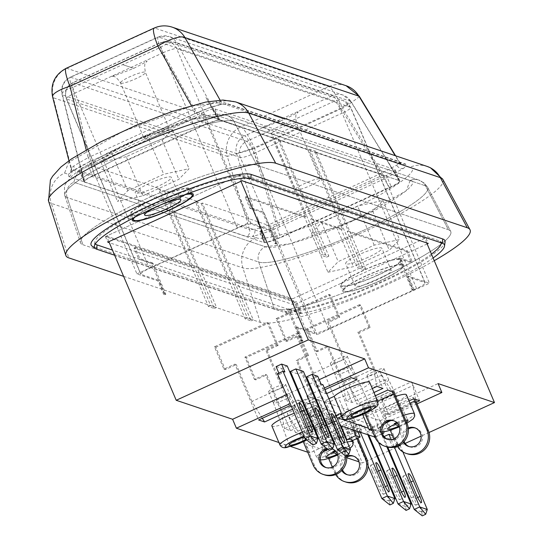 <?xml version="1.0" encoding="UTF-8"?>
<svg xmlns="http://www.w3.org/2000/svg" width="543" height="543" viewBox="0 0 543 543"><rect width="100%" height="100%" fill="white"/><g stroke="black" fill="none" stroke-linecap="round" stroke-linejoin="round"><path stroke-width="0.41" stroke-dasharray="2.71 2.04" d="M369.708 382.408A19.657 3.075 -23 0 1 355.93 391.544A19.657 3.075 -23 0 1 338.52 397.795L345.626 414.547A19.657 3.075 -23 0 1 340.631 414.526M395.582 396.397A19.657 3.075 157 0 0 383.989 400.992A19.657 3.075 157 0 0 370.896 408.696L361.93 412.795L366.247 414.248L375.213 410.148A19.657 3.075 157 0 0 392.623 403.904A19.657 3.075 157 0 0 406.402 394.768M351.81 367.326A9.217 1.439 -23 0 1 352.027 367.489A9.217 1.439 -23 0 1 352.034 367.502A9.217 1.439 -23 0 1 344.846 372.111A9.217 1.439 -23 0 1 335.296 374.874A9.217 1.439 -23 0 1 335.072 374.704A9.217 1.439 -23 0 1 335.065 374.69A9.217 1.439 -23 0 1 342.28 370.082A9.217 1.439 -23 0 1 351.81 367.326M347.065 356.154A9.217 1.439 -23 0 1 347.289 356.33A9.217 1.439 -23 0 1 340.108 360.939A9.217 1.439 -23 0 1 330.551 363.708A9.217 1.439 -23 0 1 330.327 363.532A9.217 1.439 -23 0 1 337.508 358.923A9.217 1.439 -23 0 1 347.065 356.154M271.873 425.963A19.657 3.075 157 0 0 294.286 419.732A19.657 3.075 157 0 0 307.379 412.028L316.345 407.929L312.028 406.476L303.062 410.576L310.175 427.334A19.657 3.075 -23 0 1 313.087 426.873M313.908 426.852A19.657 3.075 -23 0 1 315.171 427.355A19.657 3.075 -23 0 1 314.492 428.787L307.379 412.028M303.062 410.576A19.657 3.075 157 0 0 294.265 413.271M339.755 422.936A19.657 3.075 157 0 0 322.345 429.187A19.657 3.075 157 0 0 308.567 438.316A19.657 3.075 157 0 0 330.979 432.092A19.657 3.075 157 0 0 344.072 424.388L353.038 420.289L348.721 418.836L339.755 422.936L341.058 425.997M351.871 439.715A19.657 3.075 -23 0 1 351.185 441.147L344.072 424.388M185.774 194.509A31.942 4.989 157 0 0 155.773 205.01A31.942 4.989 157 0 0 134.793 217.227M167.434 204.148A31.942 4.989 157 0 0 189.819 189.31A31.942 4.989 157 0 0 153.397 199.424A31.942 4.989 157 0 0 131.012 214.268A31.942 4.989 157 0 0 167.434 204.148M380.263 280.622A31.942 4.989 157 0 0 402.648 265.778A31.942 4.989 157 0 0 366.233 275.892A31.942 4.989 157 0 0 343.841 290.736A31.942 4.989 157 0 0 380.263 280.622M377.894 275.036A31.942 4.989 157 0 0 400.279 260.192A31.942 4.989 157 0 0 363.858 270.312A31.942 4.989 157 0 0 341.472 285.15A31.942 4.989 157 0 0 377.894 275.036M382.747 276.672A97.054 15.17 -23 0 1 274.473 309.259L82.896 244.737A97.054 15.17 -23 0 1 80.452 242.714A97.054 15.17 -23 0 1 156.744 194.109A97.054 15.17 -23 0 1 256.819 165.201L448.396 229.723A97.054 15.17 -23 0 1 450.69 231.393A97.054 15.17 -23 0 1 382.747 276.672A97.054 15.17 157 0 0 450.69 231.393A97.054 15.17 157 0 0 448.396 229.723L425.461 185.794A93.043 14.539 -23 0 1 427.66 187.396A93.043 14.539 -23 0 1 362.527 230.802A93.043 14.539 -23 0 1 258.719 262.045L67.149 197.523L82.896 244.737A97.054 15.17 -23 0 1 80.452 242.714A97.054 15.17 -23 0 1 156.744 194.109A97.054 15.17 -23 0 1 256.819 165.201L448.396 229.723L425.461 185.794A93.043 14.539 -23 0 1 427.66 187.396A93.043 14.539 -23 0 1 362.527 230.802A93.043 14.539 -23 0 1 258.719 262.045A12.285 11.953 108.6 0 1 265.33 246.746L73.753 182.224A12.285 11.953 -71.4 0 0 67.149 197.523A93.043 14.539 -23 0 1 64.8 195.582A93.043 14.539 -23 0 1 137.942 148.992A93.043 14.539 -23 0 1 233.884 121.272L425.461 185.794L233.884 121.272A12.285 11.953 -71.4 0 0 218.551 116.012L193.423 119.046L128.406 143.142L77.588 172.016L73.753 182.224L265.33 246.746L290.457 243.712L355.468 219.616L406.293 190.742L410.121 180.534A12.285 11.953 108.6 0 1 425.461 185.794A12.285 11.953 108.6 0 0 418.782 180.059L424.266 183.134L427.66 187.396L450.69 231.393L427.66 187.396L424.266 183.14L418.782 180.059L227.212 115.537A12.285 11.953 -71.4 0 0 218.551 116.012L410.121 180.534A12.285 11.953 108.6 0 1 418.782 180.059L227.212 115.537C223.064 113.365 213.474 114.01 198.433 117.478C169.056 125.195 138.017 137.46 105.322 154.28L79.434 169.891L71.479 176.434C64.502 185.889 63.931 182.081 64.8 195.582A93.043 14.539 -23 0 1 137.942 148.992A93.043 14.539 -23 0 1 233.884 121.272A12.285 11.953 -71.4 0 0 227.212 115.537C223.064 113.365 213.474 114.01 198.433 117.478C169.056 125.195 138.017 137.46 105.322 154.28L79.434 169.891L71.479 176.434C64.502 185.889 63.931 182.081 64.8 195.582L80.452 242.714L64.8 195.582A93.043 14.539 -23 0 0 67.149 197.523L258.719 262.045L274.473 309.259A97.054 15.17 157 0 0 382.747 276.672M406.517 422.155A11.057 1.731 -23 0 1 399.139 426.085M388.503 379.686A9.217 1.439 -23 0 1 388.727 379.849A9.217 1.439 -23 0 1 388.727 379.862A9.217 1.439 -23 0 1 381.546 384.464A9.217 1.439 -23 0 1 371.989 387.234A9.217 1.439 -23 0 1 371.765 387.057A9.217 1.439 -23 0 1 371.758 387.05A9.217 1.439 -23 0 1 378.973 382.442A9.217 1.439 -23 0 1 388.503 379.686M387.797 439.423A9.828 9.564 -71.4 0 0 400.408 426.336A9.828 9.564 -71.4 0 0 394.055 420.845M415.368 428.027A9.828 9.564 108.6 0 1 419.936 444.093A9.828 9.564 108.6 0 1 409.11 446.604M404.114 441.574A9.828 9.564 108.6 0 1 404.107 441.568A9.828 9.564 108.6 0 1 408.343 429.004M403.395 442.355A9.828 9.564 108.6 0 1 408.248 427.945M383.758 368.514A9.217 1.439 -23 0 1 383.989 368.69A9.217 1.439 -23 0 1 376.801 373.299A9.217 1.439 -23 0 1 367.251 376.068A9.217 1.439 -23 0 1 367.02 375.892A9.217 1.439 -23 0 1 374.208 371.283A9.217 1.439 -23 0 1 383.758 368.514M157.619 186.487A19.657 3.075 -23 0 1 135.207 192.711A19.657 3.075 -23 0 1 148.986 183.582A19.657 3.075 -23 0 1 171.398 177.351A19.657 3.075 -23 0 1 157.619 186.487M368.079 257.368A19.657 3.075 -23 0 1 345.667 263.599A19.657 3.075 -23 0 1 359.446 254.463A19.657 3.075 -23 0 1 381.858 248.239A19.657 3.075 -23 0 1 368.079 257.368M377.561 279.713A19.657 3.075 -23 0 1 355.156 285.937A19.657 3.075 -23 0 1 368.928 276.801A19.657 3.075 -23 0 1 391.34 270.577A19.657 3.075 -23 0 1 377.561 279.713M304.324 436.966A11.057 1.731 -23 0 1 309.354 436.09A11.057 1.731 -23 0 1 309.625 436.287A11.057 1.731 -23 0 1 305.824 439.457M290.166 395.514A9.217 1.439 -23 0 1 290.383 395.684A9.217 1.439 -23 0 1 290.39 395.691A9.217 1.439 -23 0 1 283.202 400.3A9.217 1.439 -23 0 1 273.652 403.069A9.217 1.439 -23 0 1 273.428 402.892A9.217 1.439 -23 0 1 273.421 402.879A9.217 1.439 -23 0 1 280.636 398.27A9.217 1.439 -23 0 1 290.166 395.514M335.642 451.314A11.057 1.731 -23 0 1 346.054 448.45A11.057 1.731 -23 0 1 346.319 448.647A11.057 1.731 -23 0 1 337.495 454.281M326.859 407.874A9.217 1.439 -23 0 1 327.083 408.044A9.217 1.439 -23 0 1 327.083 408.051A9.217 1.439 -23 0 1 319.902 412.66A9.217 1.439 -23 0 1 310.345 415.422A9.217 1.439 -23 0 1 310.121 415.252A9.217 1.439 -23 0 1 310.114 415.239A9.217 1.439 -23 0 1 317.329 410.63A9.217 1.439 -23 0 1 326.859 407.874M353.724 456.215A9.828 9.564 108.6 0 1 358.299 472.281A9.828 9.564 108.6 0 1 347.466 474.792M342.47 469.763A9.828 9.564 108.6 0 1 342.463 469.756A9.828 9.564 108.6 0 1 346.699 457.192M341.751 470.543A9.828 9.564 108.6 0 1 346.604 456.14M326.153 467.611A9.828 9.564 -71.4 0 0 338.764 454.525A9.828 9.564 -71.4 0 0 332.411 449.034M285.421 384.342A9.217 1.439 -23 0 1 285.645 384.519A9.217 1.439 -23 0 1 278.464 389.127A9.217 1.439 -23 0 1 268.907 391.897A9.217 1.439 -23 0 1 268.683 391.72A9.217 1.439 -23 0 1 275.864 387.111A9.217 1.439 -23 0 1 285.421 384.342M322.114 396.702A9.217 1.439 -23 0 1 322.345 396.879A9.217 1.439 -23 0 1 315.157 401.487A9.217 1.439 -23 0 1 305.607 404.257A9.217 1.439 -23 0 1 305.376 404.08A9.217 1.439 -23 0 1 312.564 399.472A9.217 1.439 -23 0 1 322.114 396.702M144.581 139.056A13.514 2.111 157 0 0 158.59 134.997A13.514 2.111 157 0 0 169.124 128.243A13.514 2.111 157 0 0 168.792 127.985A13.514 2.111 157 0 0 154.782 132.044A13.514 2.111 157 0 0 144.248 138.804A13.514 2.111 157 0 0 144.581 139.056M295.677 189.948A13.514 2.111 157 0 0 309.686 185.889A13.514 2.111 157 0 0 320.227 179.129A13.514 2.111 157 0 0 319.895 178.871A13.514 2.111 157 0 0 305.879 182.937A13.514 2.111 157 0 0 295.344 189.69A13.514 2.111 157 0 0 295.677 189.948M328.902 398.759L325.237 400.435L329.553 401.888L338.52 397.795M375.356 395.725L356.975 404.135L348.918 385.143A6.143 1.052 65.4 0 0 350.988 389.229L361.007 405.492L362.914 406.137L393.655 392.073M377.636 401.094L362.548 407.99L361.007 405.492L356.975 404.135M416.033 401.528L385.211 415.626L382.034 399.682A6.143 1.052 65.4 0 0 380.752 395.867L388.815 414.859L382.998 412.897A6.143 1.052 -114.6 0 1 382.577 411.356L382.998 412.897A6.143 1.052 65.4 0 0 383.86 415.171L390.274 430.28M409.008 400.91L382.876 412.856M388.815 414.859L416.345 402.268M325.019 389.609L320.282 391.774L326.214 393.777L326.696 393.553M372.315 388.55L346.183 400.496L352.122 402.499L373.984 392.501M417.031 403.883L380.236 420.71L362.799 414.838M362.31 414.676L315.992 399.071M315.021 398.745L306.843 395.99L312.714 393.308M313.406 392.989L324.334 387.994M336.015 415.517L332.35 417.194L325.237 400.435M329.553 401.888L336.667 418.646L337.237 418.381M341.452 416.461L345.626 414.547M332.35 417.194L336.667 418.646M362.663 414.519L361.93 412.795M375.213 410.148L382.326 426.907A19.657 3.075 -23 0 1 377.324 426.886A19.657 3.075 -23 0 1 378.009 425.454L371.263 428.536M378.009 425.454L370.896 408.696M366.247 414.248L373.36 431.006L382.326 426.907M372.138 430.592L373.36 431.006M387.797 390.037L379.74 371.052L348.918 385.143M393.614 391.998A6.143 1.052 65.4 0 0 392.643 390.268L393.736 392.039M362.914 406.137L361.821 404.365L392.643 390.268M386.107 446.665A17.2 16.731 108.6 0 1 376.19 437.407L363.891 408.445A6.143 1.052 -114.6 0 0 362.792 406.096A6.143 1.052 65.4 0 0 361.821 404.365M380.752 395.867L411.574 381.777L419.637 400.761M413.698 398.766L413.399 397.259L382.577 411.356M413.399 397.259A6.143 1.052 65.4 0 0 413.82 398.806M320.282 391.774L296.573 335.927L297.924 336.382L313.569 373.238L326.214 393.777M351.104 377.677L327.395 321.829L338.404 316.8L328.922 294.455L276.082 318.619L285.564 340.956L296.573 335.927M327.395 321.829L328.746 322.284L344.391 359.147L357.036 379.679M313.569 373.238L344.391 359.147M352.122 402.499L328.413 346.651L317.404 351.681L307.922 329.343L360.762 305.18L370.245 327.517L359.235 332.554L382.944 388.401M346.183 400.496L342.708 383.053L327.062 346.196L328.413 346.651M377.005 386.406L373.53 368.962L342.708 383.053M373.53 368.962L357.885 332.099L359.235 332.554M306.843 395.99L307.793 398.223L302.736 400.537M286.378 394.68L297.306 389.684M297.998 389.365L308.919 384.369M309.612 384.05L319.189 379.679M302.044 400.856L298.989 402.254L298.039 400.021L290.172 403.619M320.716 412.151L315.232 410.304A12.285 2.104 -114.6 0 1 307.793 398.223M382.292 432.893L368.487 428.237M338.079 418.001L321.68 412.476M380.236 420.71L381.186 422.943A12.285 2.104 -114.6 0 1 383.921 431.726M374.785 437.237A12.285 2.104 -114.6 0 0 372.376 426.968L371.432 424.735L309.788 452.93L305.994 443.991L438.086 383.582M426.717 242.945L424.782 238.377L238.608 175.674L240.977 181.26M379.74 371.052A6.143 1.052 65.4 0 0 381.81 375.132L391.829 391.394M415.612 399.404L412.856 385.591A6.143 1.052 65.4 0 0 411.574 381.777M285.564 340.956L286.914 341.411L297.924 336.382M286.914 341.411L277.432 319.074L330.273 294.91L339.755 317.248L328.746 322.284M328.922 294.455L330.273 294.91M277.432 319.074L276.082 318.619M338.404 316.8L339.755 317.248M370.245 327.517L368.894 327.062L357.885 332.099M360.762 305.18L359.412 304.725L368.894 327.062M307.922 329.343L306.571 328.888L359.412 304.725M317.404 351.681L316.053 351.226L306.571 328.888M327.062 346.196L316.053 351.226M298.989 402.254A12.285 2.104 65.4 0 0 306.428 414.329L307.99 414.859M306.571 376.876L312.232 378.783L317.736 376.265M276.082 366.606L281.742 368.514L287.247 365.996M290.376 371.426L297.937 373.971L303.435 371.453M357.925 438.065L354.389 429.723L323.567 443.814L323.146 441.69L327.171 443.047L357.993 428.95L349.93 409.965A6.143 1.052 -114.6 0 1 351.212 413.78L353.968 427.599L352.054 426.954L321.354 441.092A6.143 1.052 -114.6 0 1 320.933 439.545L321.232 441.052M327.171 443.047L319.108 424.056A6.143 1.052 -114.6 0 1 320.39 427.877L323.146 441.69L321.354 441.092A6.143 1.052 65.4 0 0 322.216 443.36L328.63 458.468M354.389 429.723L353.968 427.599L357.993 428.95M326.73 424.368L331.725 422.087L320.166 403.32A6.143 1.052 -114.6 0 1 318.096 399.241L326.153 418.232L331.97 420.187A6.143 1.052 65.4 0 0 330.999 418.463L331.97 420.187A6.143 1.052 -114.6 0 1 333.069 422.542L345.368 451.505A17.2 16.731 108.6 0 1 346.495 455.36M326.153 418.232L295.331 432.323L301.148 434.285L332.092 420.228M290.478 430.687L321.3 416.596L315.361 414.594L284.539 428.692L290.478 430.687L266.769 374.84L255.76 379.876L246.278 357.532L299.118 333.368L308.6 355.713L297.591 360.742L296.24 360.287L311.886 397.15L315.361 414.594M292.528 409.178L295.392 407.868L291.401 406.524M298.039 400.021L371.432 424.735M309.788 452.93L307.711 452.231M290.668 446.489L278.905 442.525M308.953 415.185L324.178 420.309M325.142 420.635L340.366 425.76M352.95 426.588L358.618 428.495L364.122 425.977L358.455 424.069L352.95 426.588L356.269 434.407L354.382 433.769L368.045 465.962M384.077 436.565L383.439 436.857L389.107 438.764L394.612 436.246L392.508 435.54M386.874 446.896L380.31 431.434L374.806 433.952L367.251 431.407L368.941 435.384M380.31 431.434L372.756 428.889L367.251 431.407M429.038 432.506L421.124 436.124M405.153 443.427L389.304 450.676M388.612 450.989L377.684 455.984M376.991 456.303L362.385 462.982L358.95 461.828M346.726 457.708L305.994 443.991M424.782 238.377L292.684 298.786L362.385 462.982M108.878 241.669L106.509 236.083L238.608 175.674M106.509 236.083L292.684 298.786M397.286 423.126A11.057 1.731 -23 0 1 405.743 420.336M399.397 426.812L406.938 423.14M393.933 438.893L396.152 444.133A17.2 16.731 -71.4 0 0 397.32 446.387M312.232 378.783L315.551 386.602L321.056 384.084M334.332 437.923A7.371 1.262 65.4 0 0 339.015 445.172A7.371 1.262 65.4 0 0 337.57 439.009L330.931 423.37A7.371 1.262 65.4 0 0 326.248 416.121A7.371 1.262 65.4 0 0 327.694 422.284L334.332 437.923L339.837 435.405M315.551 386.602L317.445 387.24L344.927 451.993A27.028 4.622 -114.6 0 1 344.934 452.02L337.4 449.482M301.949 427.015A7.371 1.262 65.4 0 0 306.639 434.264A7.371 1.262 65.4 0 0 305.186 428.108L298.555 412.47A7.371 1.262 65.4 0 0 293.865 405.221A7.371 1.262 65.4 0 0 295.311 411.377L301.949 427.015L307.453 424.497M277.507 373.788L279.401 374.426L278.864 373.17M281.742 368.514L312.551 441.086A27.028 4.622 -114.6 0 1 312.551 441.12L305.017 438.581M279.401 374.426L284.899 371.907M318.144 432.466A7.371 1.262 65.4 0 0 322.827 439.715A7.371 1.262 65.4 0 0 321.381 433.558L314.743 417.92A7.371 1.262 65.4 0 0 310.06 410.671A7.371 1.262 65.4 0 0 311.506 416.827L318.144 432.466L323.648 429.954M297.937 373.971L328.739 446.543A27.028 4.622 -114.6 0 1 328.746 446.57L321.205 444.031M314.492 428.787L323.452 424.687L316.345 407.929M312.028 406.476L319.135 423.235L313.474 425.827M312.775 426.14L310.175 427.334M323.452 424.687L319.135 423.235M357.864 431.658L353.038 420.289M351.185 441.147L352.264 440.651M348.721 418.836L353.547 430.199M319.108 424.056L349.93 409.965M352.054 426.954L351.755 425.454L320.933 439.545M356.961 438.506L353.038 429.269A6.143 1.052 65.4 0 1 352.176 426.995A6.143 1.052 -114.6 0 1 351.755 425.454M318.096 399.241L287.274 413.338L295.331 432.323M301.27 434.325L300.177 432.554L330.999 418.463M300.177 432.554A6.143 1.052 -114.6 0 1 301.148 434.285A6.143 1.052 -114.6 0 1 302.247 436.64L333.069 422.542M321.3 416.596L297.591 360.742M266.769 374.84L265.418 374.385L281.064 411.248L284.539 428.692M311.886 397.15L281.064 411.248M289.46 405.872L265.751 350.018L276.76 344.988L267.278 322.644L214.437 346.807L223.92 369.152L234.929 364.115L258.638 419.963M295.392 407.868L282.747 387.335L267.102 350.473L265.751 350.018M262.31 418.286L251.925 401.433L282.747 387.335M251.925 401.433L236.28 364.57L234.929 364.115M372.186 471.358A7.371 1.262 -114.6 0 1 370.74 465.202A7.371 1.262 -114.6 0 1 375.423 472.451L382.062 488.089A7.371 1.262 -114.6 0 1 383.507 494.245A7.371 1.262 -114.6 0 1 378.824 486.996L372.186 471.358L377.69 468.84M394.924 498.549L389.419 501.067L358.618 428.495M389.419 501.067A27.028 4.622 -114.6 0 1 389.426 501.101L381.885 498.562M358.455 424.069L361.774 431.889L356.269 434.407M367.971 435.058L364.122 425.977M361.774 431.889L359.88 431.257L360.416 432.513M402.872 451.905L399.818 444.703L397.931 444.065L394.612 436.246M391.191 439.647L394.408 447.222M397.931 444.065L392.426 446.584L389.107 438.764M404.562 482.265A7.371 1.262 -114.6 0 1 403.116 476.109A7.371 1.262 -114.6 0 1 407.8 483.351L414.438 498.99A7.371 1.262 -114.6 0 1 415.884 505.153A7.371 1.262 -114.6 0 1 411.2 497.904L404.562 482.265L410.067 479.747M427.3 509.456L421.796 511.974L394.313 447.222L392.426 446.584M421.796 511.974A27.028 4.622 -114.6 0 1 421.802 512.001L422.257 515.85M414.268 509.463L421.802 512.001M383.439 436.857L387.797 447.133M372.756 428.889L378.444 442.301M388.374 476.808A7.371 1.262 -114.6 0 1 386.928 470.652A7.371 1.262 -114.6 0 1 391.612 477.901L398.25 493.539A7.371 1.262 -114.6 0 1 399.696 499.696A7.371 1.262 -114.6 0 1 395.012 492.447L388.374 476.808L393.879 474.297M398.08 504.013L405.614 506.551A27.028 4.622 -114.6 0 0 405.607 506.524L374.806 433.952M364.896 413.528L362.548 407.99M385.211 415.626L397.503 444.588A17.2 16.731 -71.4 0 0 407.426 453.839M317.445 387.24L322.949 384.722M350.432 449.475L344.927 451.993M344.934 452.02L345.382 455.869M313.006 444.961L312.551 441.12M318.055 438.568L312.551 441.086M328.746 446.57L329.194 450.418M334.244 444.025L328.739 446.543M326.038 424.687L300.903 436.185L289.344 417.418A6.143 1.052 -114.6 0 1 287.274 413.338M308.6 355.713L307.25 355.258L296.24 360.287M307.25 355.258L297.768 332.913L244.927 357.077L254.409 379.421L265.418 374.385M246.278 357.532L244.927 357.077M297.768 332.913L299.118 333.368M255.76 379.876L254.409 379.421M223.92 369.152L225.27 369.607L236.28 364.57M214.437 346.807L215.788 347.262L225.27 369.607M267.278 322.644L268.629 323.099L215.788 347.262M276.76 344.988L278.111 345.443L268.629 323.099M267.102 350.473L278.111 345.443M389.874 504.942L389.426 501.101M359.88 431.257L358.523 431.875M358.047 432.092L354.382 433.769M394.313 447.222L399.818 444.703M405.607 506.524L411.112 504.006M406.062 510.4L405.614 506.551M306.449 440.115L303.992 436.172M337.753 455.007L349.916 448.26M349.101 446.346L335.051 450.731M332.289 467.082L334.508 472.322A17.2 16.731 -71.4 0 0 335.676 474.575M332.282 449.007A9.828 9.564 -71.4 0 0 326.737 449.373M324.463 474.853A17.2 16.731 108.6 0 1 314.546 465.602L302.247 436.64M215.048 108.987L219.786 120.159L205.953 97.448L219.236 120.41L219.786 120.159L399.485 180.683L350.717 101.331A14.742 0.597 -31.6 0 1 350.9 101.317A14.742 0.597 -31.6 0 1 340.753 108.247L252.794 148.47L236.558 153.54L264.088 242.599L84.389 182.075A12.285 1.921 -23 0 1 84.09 181.844A12.285 1.921 -23 0 1 92.697 176.136L206.082 124.286A12.285 1.921 -23 0 1 219.786 120.159L399.485 180.683A12.285 1.921 -23 0 1 399.791 180.914A12.285 1.921 -23 0 1 391.177 186.629L277.799 238.479A12.285 1.921 -23 0 1 264.088 242.599L84.389 182.075L84.939 181.824L77.581 156.16L84.389 182.075L79.651 170.909A12.285 1.921 -23 0 1 79.346 170.672A12.285 1.921 -23 0 1 87.959 164.963L201.338 113.114A12.285 1.921 -23 0 1 215.048 108.987L394.747 169.511A12.285 1.921 -23 0 1 395.046 169.749A12.285 1.921 -23 0 1 386.44 175.457L391.177 186.629M126.281 156.703L100.93 162.296L111.172 151.619L147.133 135.173L172.484 129.58L162.242 140.264L126.281 156.703L142.877 195.799L117.526 201.392L127.768 190.708L163.728 174.269L189.079 168.676L178.837 179.353L142.877 195.799M311.397 233.185L321.632 222.501L357.593 206.055L382.944 200.462L372.702 211.146L336.741 227.592L311.397 233.185L327.986 272.274L338.228 261.597L374.188 245.151L399.539 239.558L389.297 250.242L353.337 266.681L327.986 272.274M323.567 443.814L335.859 472.777A17.2 16.731 -71.4 0 0 345.782 482.028M332.309 448.993A9.828 9.564 -71.4 0 0 325.936 448.728M331.725 422.087L344.018 451.05A17.2 16.731 108.6 0 1 345.28 455.903M303.252 441.717L300.903 436.185M277.799 238.479L273.054 227.307A12.285 1.921 -23 0 1 259.35 231.433L79.651 170.909M273.054 227.307L386.44 175.457M127.768 190.708L111.172 151.619M100.93 162.296L117.526 201.392M162.242 140.264L178.837 179.353M172.484 129.58L189.079 168.676M147.133 135.173L163.728 174.269M374.188 245.151L357.593 206.055M321.632 222.501L338.228 261.597M336.741 227.592L353.337 266.681M372.702 211.146L389.297 250.242M382.944 200.462L399.539 239.558M159.744 188.706L193.403 268.011L134.046 248.015L138.784 259.187L151.47 263.457L164.746 294.734L163.667 294.374L157.972 280.969L136.931 273.882L90.939 165.534L159.744 188.706L158.644 189.208L164.577 191.204L165.676 190.702L196.437 201.066L195.337 201.568L201.27 203.564L202.376 203.062L271.181 226.234L317.166 334.583L296.125 327.497L301.813 340.902L300.734 340.536L287.457 309.259L300.136 313.535L295.399 302.363L236.035 282.367L202.376 203.062M90.939 165.534L203.218 114.186L272.023 137.359L273.122 136.856L279.061 138.852L277.955 139.354L308.716 149.719L309.815 149.216L315.754 151.212L314.655 151.714L383.46 174.887L271.181 226.234M164.577 191.204L214.363 308.492L208.424 306.49L158.644 189.208M196.437 201.066L230.103 280.371L199.342 270.007L165.676 190.702M201.27 203.564L251.056 320.852L245.124 318.85L195.337 201.568M383.46 174.887L429.452 283.236L317.166 334.583M314.655 151.714L348.314 231.026L407.678 251.015L412.422 262.188L399.736 257.911L413.013 289.188L414.092 289.555L408.404 276.149L429.452 283.236M309.815 149.216L359.602 266.498L365.541 268.5L315.754 151.212M277.955 139.354L311.621 218.666L342.382 229.024L308.716 149.719M273.122 136.856L322.909 254.138L328.841 256.14L279.061 138.852M203.218 114.186L249.21 222.535L270.258 229.621L275.946 243.026L277.025 243.386L263.749 212.116L251.063 207.84L246.325 196.675L305.689 216.664L272.023 137.359M136.931 273.882L249.21 222.535M164.746 294.734L165.846 294.231L164.767 293.865L163.667 294.374M151.47 263.457L152.569 262.955L165.846 294.231M152.569 262.955L139.884 258.685L138.784 259.187M134.046 248.015L135.146 247.513L139.884 258.685M135.146 247.513L194.509 267.509L193.403 268.011M208.424 306.49L210.63 305.485L194.509 267.509M296.125 327.497L297.225 326.995L314.811 332.913A12.285 1.921 157 0 0 328.515 328.793L416.583 288.523A12.285 1.921 157 0 0 425.189 282.808A12.285 1.921 157 0 0 424.891 282.577L350.452 107.209L176.685 48.687L251.124 224.055L269.152 230.123L270.258 229.621M251.124 224.055A12.285 1.921 157 0 0 237.42 228.175L149.359 268.452A12.285 1.921 157 0 0 140.746 274.161A12.285 1.921 157 0 0 141.044 274.391L159.079 280.466L157.972 280.969M164.767 293.865L159.079 280.466M214.363 308.492L216.562 307.487L210.63 305.485M199.342 270.007L200.442 269.504L216.562 307.487M200.442 269.504L231.203 279.869L230.103 280.371M245.124 318.85L247.323 317.845L231.203 279.869M251.056 320.852L253.255 319.841L247.323 317.845M236.035 282.367L237.135 281.865L253.255 319.841M408.404 276.149L407.304 276.652L424.891 282.577M237.135 281.865L296.498 301.86L295.399 302.363M300.136 313.535L301.243 313.026L296.498 301.86M301.243 313.026L288.557 308.757L287.457 309.259M300.734 340.536L301.833 340.033L288.557 308.757M301.813 340.902L302.913 340.4L301.833 340.033M297.225 326.995L302.913 340.4M414.092 289.555L412.992 290.057L407.304 276.652M413.013 289.188L411.913 289.69L412.992 290.057M399.736 257.911L398.637 258.42L411.913 289.69M398.637 258.42L411.316 262.69L412.422 262.188M407.678 251.015L406.578 251.518L411.316 262.69M406.578 251.518L347.215 231.528L348.314 231.026M365.541 268.5L363.335 269.504L347.215 231.528M359.602 266.498L357.403 267.502L363.335 269.504M342.382 229.024L341.282 229.526L357.403 267.502M341.282 229.526L310.521 219.168L311.621 218.666M328.841 256.14L326.642 257.144L310.521 219.168M322.909 254.138L320.703 255.149L326.642 257.144M305.689 216.664L304.582 217.166L320.703 255.149M304.582 217.166L245.226 197.177L246.325 196.675M251.063 207.84L249.963 208.342L245.226 197.177M249.963 208.342L262.649 212.618L263.749 212.116M277.025 243.386L275.925 243.895L262.649 212.618M275.946 243.026L274.846 243.529L275.925 243.895M269.152 230.123L274.846 243.529M365.962 275.803A33.171 5.186 157 0 0 342.714 291.218A33.171 5.186 157 0 0 380.534 280.711A33.171 5.186 157 0 0 403.782 265.296A33.171 5.186 157 0 0 365.962 275.803M363.593 270.217A33.171 5.186 157 0 0 340.339 285.632A33.171 5.186 157 0 0 378.159 275.125A33.171 5.186 157 0 0 401.413 259.71A33.171 5.186 157 0 0 363.593 270.217M187.416 193.885A33.171 5.186 157 0 0 155.502 204.921A33.171 5.186 157 0 0 133.354 217.974M153.133 199.335A33.171 5.186 157 0 0 129.879 214.75A33.171 5.186 157 0 0 167.699 204.243A33.171 5.186 157 0 0 190.953 188.828A33.171 5.186 157 0 0 153.133 199.335M431.447 254.083A83.873 13.107 -23 0 1 382.224 281.281A83.873 13.107 -23 0 1 288.652 309.442L288.17 313.664A85.998 13.439 157 0 0 384.111 284.79A85.998 13.439 157 0 0 433.104 257.986M95.344 243.848A83.873 13.107 -23 0 1 94.882 242.083A83.873 13.107 -23 0 1 163.925 199.851A83.873 13.107 -23 0 1 247.377 176.19L438.954 240.712A83.873 13.107 -23 0 1 440.217 241.343A83.873 13.107 -23 0 1 441.147 242.809M445.077 241.947A88.129 13.772 -23 0 1 372.532 286.317A88.129 13.772 -23 0 1 284.844 311.187L93.267 246.665A88.129 13.772 -23 0 1 91.937 245.999M394.747 169.511L399.485 180.683L398.935 180.934L399.892 181.253C399.193 182.713 395.779 184.878 389.643 187.756L280.412 237.712L265.595 242.673L264.088 242.599L259.35 231.433M219.236 120.41L218.279 120.091L203.469 125.053L94.231 175.002C88.102 177.88 84.688 180.045 83.989 181.505L84.939 181.824M425.882 237.875L239.707 175.172L105.41 236.585L291.584 299.288L425.882 237.875L428.251 243.461M274.473 309.259L82.896 244.737L67.149 197.523A12.285 11.953 -71.4 0 1 73.753 182.224L77.588 172.016L128.406 143.142L193.423 119.046L218.551 116.012L410.121 180.534C422.06 182.081 392.202 203.428 355.468 219.616C320.255 236.327 271.032 251.144 265.33 246.746A12.285 11.953 108.6 0 0 258.719 262.045L274.473 309.259M399.892 181.253L385.659 157.972L399.057 179.95M263.857 241.778L257.28 216.684L265.595 242.673M84.158 181.253L62.479 94.91A14.742 3.93 -14.1 0 1 62.011 94.224A14.742 3.93 -14.1 0 1 72.307 87.681L160.266 47.458A14.742 4.575 -29.1 0 1 176.638 42.7L219.358 119.426M205.953 97.448L218.279 120.091M83.989 181.505L77.581 156.16M242.076 180.758L239.707 175.172M105.41 236.585L107.779 242.171M427.151 243.963L293.96 304.874L291.584 299.288M293.96 304.874L109.313 242.687M398.935 180.934L385.659 157.972M257.28 216.684L264.645 242.348M288.652 309.442L112.462 250.099M284.844 311.187L288.17 313.664L114.634 255.217M434.257 260.701A115.483 18.048 -23 0 1 260.328 322.393L123.6 276.346M405.553 164.013A6.143 5.973 108.6 0 1 398.691 161.386L220.852 101.493L215.781 101.833L220.791 104.507L221.924 104.086L227.714 104.12L405.553 164.013L406.055 166.104L409.775 167.353A24.571 23.899 108.6 0 1 427.103 166.409M260.328 322.393L242.884 267.903A24.571 23.899 108.6 0 1 256.194 237.59L252.475 236.334L246.814 236.612L68.975 176.713L68.337 174.317L64.617 173.068A24.571 23.899 -71.4 0 0 51.307 203.381A110.175 17.213 -23 0 1 48.524 201.046M220.078 100.116L220.852 101.493A6.143 5.973 -71.4 0 0 227.714 104.12M86.174 149.766L88.183 157.613L73.807 165.934L71.778 167.685L70.57 172.789L68.337 174.317L70.868 172.09A6.143 5.131 53.1 0 0 72.178 171.418C75.708 168.805 81.355 165.696 89.12 162.092L194.435 113.928A6.143 1.052 65.4 0 0 193.498 109.448L88.183 157.613A6.143 1.052 -114.6 0 1 89.12 162.092A6.143 1.052 -114.6 0 1 88.937 162.092L194.251 113.928A6.143 1.052 65.4 0 0 194.435 113.928L209.679 107.758L220.797 104.514L224.042 104.1L401.881 163.993L398.691 161.386L395.195 155.665M359.256 96.22A24.571 1.548 -31.4 0 1 342.531 108.213L382.028 172.946A6.143 1.052 65.4 0 0 385.462 178.328L280.147 226.492A6.143 1.052 -114.6 0 1 276.713 221.11L382.028 172.946L396.661 165.242L398.671 163.429L399.281 161.828L395.609 155.8M398.671 163.429L406.055 166.104L403.53 168.33L385.462 178.328M68.975 176.713A6.143 5.973 -71.4 0 0 71.737 169.681L249.576 229.58A6.143 5.973 108.6 0 1 246.814 236.612M71.778 167.685L71.119 169.185L71.737 169.681L53.323 97.774A24.571 6.014 -14.4 0 1 52.576 96.756M280.147 226.492C269.308 231.372 260.083 234.657 252.475 236.334A6.143 4.785 -101.7 0 0 254.667 229.282L249.576 229.58L227.266 156.364L53.323 97.774A24.571 23.899 -71.4 0 1 66.891 68.323L240.834 126.906A24.571 23.899 108.6 0 0 227.266 156.364A24.571 0.475 -16.9 0 0 254.572 148.436A24.571 4.208 65.4 0 0 240.834 126.906L328.793 86.683A24.571 23.899 108.6 0 1 346.122 85.733M172.179 27.15A24.571 23.899 -71.4 0 0 154.85 28.093L328.793 86.683A24.571 4.208 65.4 0 1 342.531 108.213L254.572 148.436L276.713 221.11C268.025 225.338 260.681 228.06 254.667 229.282M191.312 105.566L193.498 109.448L215.781 101.833M341.574 416.759A19.657 3.075 157 0 0 363.986 410.535A19.657 3.075 157 0 0 377.765 401.399M384.654 423.723A19.657 3.075 157 0 0 378.274 429.119A19.657 3.075 157 0 0 400.686 422.888A19.657 3.075 157 0 0 414.458 413.759M403.646 415.388A19.657 3.075 157 0 0 392.053 419.983A19.657 3.075 157 0 0 390.675 420.621M279.93 444.948A19.657 3.075 157 0 0 302.342 438.724A19.657 3.075 157 0 0 316.121 429.588A19.657 3.075 157 0 0 314.859 429.092M314.037 429.106A19.657 3.075 157 0 0 302.329 432.262M323.01 451.919A19.657 3.075 157 0 0 316.63 457.308A19.657 3.075 157 0 0 339.042 451.084A19.657 3.075 157 0 0 352.814 441.948M347.282 442.05A19.657 3.075 157 0 0 330.409 448.172A19.657 3.075 157 0 0 327.191 449.699M120.872 83.208A13.514 2.111 157 0 0 135.947 78.674A13.514 2.111 157 0 0 145.415 72.389A13.514 2.111 157 0 0 145.09 72.131A13.514 2.111 157 0 0 130.008 76.672A13.514 2.111 157 0 0 120.539 82.95A13.514 2.111 157 0 0 120.872 83.208M271.968 134.101A13.514 2.111 157 0 0 287.05 129.56A13.514 2.111 157 0 0 296.519 123.281A13.514 2.111 157 0 0 296.186 123.023A13.514 2.111 157 0 0 281.111 127.564A13.514 2.111 157 0 0 271.643 133.843A13.514 2.111 157 0 0 271.968 134.101M372.376 426.968L381.186 422.943M396.695 422.542L405.329 419.352M381.81 375.132L350.988 389.229M363.891 408.445L394.713 394.354M382.034 399.682L412.856 385.591M409.992 403.225L383.86 415.171M315.232 410.304L308.241 413.501M307.548 413.82L306.428 414.329M374.867 437.027L382.482 433.545M256.819 165.201L233.884 121.272L256.819 165.201M376.19 437.407L374.84 436.952M396.152 444.133L397.503 444.588M327.694 422.284L333.198 419.766M330.931 423.37L334.108 421.918M340.807 437.529L337.57 439.009M308.431 426.628L305.186 428.108M298.555 412.47L301.732 411.017M295.311 411.377L300.815 408.859M324.619 432.079L321.381 433.558M314.743 417.92L317.92 416.467M311.506 416.827L317.01 414.316M320.39 427.877L351.212 413.78M353.038 429.269L322.216 443.36M320.166 403.32L289.344 417.418M382.062 488.089L385.299 486.609M378.6 470.998L375.423 472.451M378.824 486.996L384.329 484.478M411.2 497.904L416.705 495.386M417.676 497.51L414.438 498.99M410.983 481.899L407.8 483.351M395.012 492.447L400.517 489.935M401.487 492.06L398.25 493.539M394.788 476.449L391.612 477.901M334.508 472.322L335.859 472.777M345.368 451.505L344.018 451.05M314.546 465.602L313.196 465.147M201.338 113.114L206.082 124.286M92.697 176.136L87.959 164.963M314.811 332.913L240.373 157.551L66.606 99.023L141.044 274.391M149.359 268.452L74.914 93.084L162.981 52.807L237.42 228.175M416.583 288.523L342.144 113.154L254.076 153.425L328.515 328.793M66.606 99.023A12.285 1.921 -23 0 1 66.307 98.792A12.285 1.921 -23 0 1 74.914 93.084A12.285 2.104 -114.6 0 1 72.504 82.814A12.285 2.104 -114.6 0 1 72.871 82.821A12.285 11.953 -71.4 0 0 66.606 99.023M240.373 157.551A12.285 11.953 108.6 0 1 246.637 141.343L72.871 82.821L160.938 42.551L334.698 101.073A12.285 11.953 108.6 0 1 350.452 107.209A12.285 1.921 -23 0 1 350.751 107.439A12.285 1.921 -23 0 1 342.144 113.154A12.285 2.104 65.4 0 0 334.698 101.073L246.637 141.343A12.285 2.104 -114.6 0 1 254.076 153.425A12.285 1.921 -23 0 1 240.373 157.551M162.981 52.807A12.285 1.921 -23 0 1 176.685 48.687A12.285 11.953 -71.4 0 0 160.938 42.551A12.285 2.104 65.4 0 0 160.572 42.544A12.285 2.104 65.4 0 0 162.981 52.807M133.904 68.411L122.569 64.59L133.904 68.411M285.007 119.297L273.672 115.483L285.007 119.297M442.28 243.189L438.954 240.712M93.267 246.665L96.6 249.142M389.643 187.756L340.753 108.247A14.742 2.525 65.4 0 0 332.655 95.636L244.696 135.865A14.742 2.525 -114.6 0 1 252.794 148.47L280.412 237.712M350.717 101.331L176.638 42.7A14.742 14.342 108.6 0 0 168.975 36.442L343.047 95.073A14.742 14.342 108.6 0 1 350.717 101.331M94.231 175.002L72.307 87.681A14.742 2.525 65.4 0 1 70.176 77.228A14.742 2.525 65.4 0 1 70.617 77.235A14.742 14.342 -71.4 0 0 62.479 94.91L236.558 153.54A14.742 14.342 108.6 0 1 244.696 135.865L70.617 77.235L158.576 37.012A14.742 2.525 65.4 0 0 158.135 37.005A14.742 2.525 65.4 0 0 160.266 47.458L203.469 125.053M78.823 161.19L62.011 94.224C60.673 86.602 63.395 80.941 70.176 77.228L158.135 37.005L168.975 36.442A14.742 14.342 108.6 0 0 158.576 37.012L332.655 95.636A14.742 14.342 108.6 0 1 343.047 95.073L350.9 101.317L390.994 166.518M247.377 176.19L250.71 178.667M442.898 179.482A110.175 17.213 -23 0 1 365.792 230.911A110.175 17.213 -23 0 1 242.884 267.903L51.307 203.381L68.757 257.871M256.194 237.59C262.072 242.293 314.655 226.472 351.81 208.811C390.641 191.72 422.522 168.921 409.775 167.353M194.251 113.928C205.084 109.048 214.309 105.763 221.924 104.086L218.205 102.831L191.55 106.055L122.589 131.61L68.683 162.242L64.617 173.068M235.526 101.887A24.571 23.899 -71.4 0 0 218.205 102.831M70.868 172.09L88.937 162.092M403.53 168.33A6.143 5.131 -126.9 0 1 396.661 165.242M68.941 160.687L71.119 169.178L70.576 172.789L72.178 171.418A6.143 5.131 53.1 0 0 73.807 165.934M154.117 28.093A24.571 4.208 -114.6 0 1 154.85 28.093L66.891 68.323A24.571 4.208 -114.6 0 0 66.158 68.316M352.027 367.489L371.269 408.098M352.034 367.502L347.289 356.33M316.27 432.411L316.121 429.588L315.171 427.355M191.645 193.607L189.819 189.31M402.648 265.778L400.279 260.192M383.989 368.69L388.727 379.862L407.963 420.458M388.462 439.674L387.111 439.219M408.431 446.4L409.775 446.855M144.689 215.055L135.207 192.711M355.156 285.937L345.667 263.599M290.383 395.684L309.625 436.287M327.083 408.044L346.319 448.647M346.787 474.589L348.131 475.044M326.818 467.869L325.467 467.414M290.39 395.691L285.645 384.519M327.083 408.051L322.345 396.879M169.124 128.243L145.415 72.389C143.264 60.354 146.678 63.49 147.044 60.884C146.461 61.759 141.954 64.271 133.537 68.404C118.761 74.337 111.295 76.909 111.139 76.129C112.672 77.697 113.765 72.993 120.539 82.95L144.248 138.804M320.227 179.129L296.519 123.281C294.36 111.247 297.781 114.383 298.141 111.777C297.557 112.652 293.057 115.157 284.634 119.297C269.864 125.223 262.398 127.802 262.235 127.021C263.776 128.589 264.862 123.885 271.643 133.843L295.344 189.69M382.082 431.733L379.761 430.918L378.274 429.119L377.324 426.886M330.327 363.532L335.072 374.704L350.914 416.739M399.41 426.859L406.958 423.201M382.53 433.694L374.935 437.169M320.438 459.921L318.117 459.113L316.63 457.308L308.567 438.316M132.838 218.564L131.012 214.268M343.841 290.736L341.472 285.15M367.02 375.892L371.765 387.057L387.607 429.099M394.734 421.049L393.39 420.594M414.703 427.775L416.053 428.23M331.753 413.61L326.248 416.121M344.52 442.654L339.015 445.172M312.144 431.746L306.639 434.264M299.369 402.702L293.865 405.221M328.332 437.203L322.827 439.715M315.558 408.153L310.06 410.671M337.766 455.048L349.997 448.443M370.74 465.202L376.238 462.684M383.507 494.245L389.012 491.727M415.884 505.153L421.388 502.635M403.116 476.109L408.621 473.591M399.696 499.696L405.2 497.184M386.928 470.652L392.433 468.134M180.88 199.695L171.398 177.351M391.34 270.577L381.858 248.239M273.421 402.879L289.27 444.927M306.49 440.156L310.386 438.025L314.852 434.726L315.856 433.389M310.114 415.239L325.963 457.287M353.059 455.964L354.409 456.419M333.09 449.237L331.746 448.783M79.346 170.672L84.09 181.844M395.046 169.749L399.791 180.914M273.428 402.892L268.683 391.72M310.121 415.252L305.376 404.08M425.189 282.808L350.751 107.439L343.366 100.598L169.599 42.076L160.572 42.544L72.504 82.814C66.165 86.486 64.094 91.808 66.307 98.792L140.746 274.161M340.339 285.632L342.714 291.218M129.879 214.75L132.254 220.336M440.217 241.343L443.577 243.834M401.413 259.71L403.782 265.296M190.953 188.828L193.322 194.414M94.882 242.083L94.339 246.237"/><path stroke-width="0.81" d="M347.296 388.639A19.657 3.075 -23 0 1 369.708 382.408L377.765 401.399A19.657 3.075 157 0 0 355.353 407.623A19.657 3.075 157 0 0 341.574 416.759L340.631 414.526A19.657 3.075 -23 0 1 341.309 413.094L334.196 396.336A19.657 3.075 -23 0 1 347.296 388.639M406.958 423.201L413.196 418.891L414.723 416.101L414.458 413.759L406.402 394.768A19.657 3.075 157 0 0 395.582 396.397M370.998 407.902A11.057 1.731 -23 0 1 371.269 408.098A11.057 1.731 -23 0 1 362.683 413.623A11.057 1.731 -23 0 1 351.185 416.963A11.057 1.731 -23 0 1 350.914 416.739A11.057 1.731 -23 0 1 359.568 411.207A11.057 1.731 -23 0 1 370.998 407.902M313.087 426.873A19.657 3.075 -23 0 1 313.908 426.852M294.265 413.271A19.657 3.075 157 0 0 285.652 416.827A19.657 3.075 157 0 0 271.873 425.963L279.93 444.948C281.457 447.52 283.88 448.308 287.206 447.323L303.069 441.798L306.49 440.156M341.058 425.997L346.868 439.694A19.657 3.075 -23 0 1 351.871 439.715L352.814 441.948A19.657 3.075 157 0 0 347.282 442.05M134.793 217.227A31.942 4.989 157 0 0 133.381 219.854A31.942 4.989 157 0 0 169.803 209.734A31.942 4.989 157 0 0 192.188 194.889A31.942 4.989 157 0 0 185.774 194.509M405.743 420.336A11.057 1.731 -23 0 1 407.698 420.255A11.057 1.731 -23 0 1 407.963 420.458A11.057 1.731 -23 0 1 406.517 422.155M399.139 426.085A11.057 1.731 -23 0 1 387.885 429.316A11.057 1.731 -23 0 1 387.607 429.099A11.057 1.731 -23 0 1 397.286 423.126M381.444 433.932A9.828 9.564 -71.4 0 0 397.272 436.457A9.828 9.564 -71.4 0 0 393.39 420.594A9.828 9.564 -71.4 0 0 381.444 433.932M394.055 420.845A9.828 9.564 -71.4 0 0 387.797 439.423M409.11 446.604A9.828 9.564 108.6 0 1 404.114 441.574M408.248 427.945A9.828 9.564 108.6 0 1 418.592 443.638A9.828 9.564 108.6 0 1 403.395 442.355M167.101 208.824A19.657 3.075 -23 0 1 144.689 215.055A19.657 3.075 -23 0 1 158.468 205.919A19.657 3.075 -23 0 1 180.88 199.695A19.657 3.075 -23 0 1 167.101 208.824M305.824 439.457A11.057 1.731 -23 0 1 289.541 445.151A11.057 1.731 -23 0 1 289.27 444.927A11.057 1.731 -23 0 1 293.98 441.296A11.057 1.731 -23 0 1 304.324 436.966M337.495 454.281A11.057 1.731 -23 0 1 326.241 457.511A11.057 1.731 -23 0 1 325.963 457.287A11.057 1.731 -23 0 1 335.642 451.314M347.466 474.792A9.828 9.564 108.6 0 1 342.47 469.763M346.604 456.14A9.828 9.564 108.6 0 1 356.948 471.826A9.828 9.564 108.6 0 1 341.751 470.543M325.936 448.728A9.828 9.564 -71.4 0 0 325.467 467.414A9.828 9.564 -71.4 0 0 337.413 454.07A9.828 9.564 -71.4 0 0 332.309 448.993M326.737 449.373A9.828 9.564 -71.4 0 0 326.153 467.611M334.196 396.336L328.902 398.759M377.636 401.094L393.37 393.899L391.829 391.394L387.797 390.037L375.356 395.725M391.829 391.394L393.614 391.998A6.143 1.052 -114.6 0 1 394.713 394.354L407.012 423.316A17.2 16.731 108.6 0 1 403.89 441.826A17.2 16.731 108.6 0 1 386.107 446.665L384.763 446.21A17.2 16.731 108.6 0 1 374.84 436.952L364.896 413.528M416.345 402.268L419.637 400.761L413.698 398.766L409.008 400.91M326.696 393.553L357.036 379.679L351.104 377.677L325.019 389.609M373.984 392.501L382.944 388.401L377.005 386.406L372.315 388.55M362.799 414.838L362.31 414.676M315.992 399.071L315.021 398.745M324.334 387.994L368.487 367.801L441.88 392.521L417.031 403.883M312.714 393.308L313.406 392.989M357.586 411.248C350.547 414.316 346.95 416.888 346.78 418.972C352 418.592 357.939 416.807 364.604 413.61C371.568 410.583 375.165 408.01 375.403 405.886C370.088 406.3 364.149 408.085 357.586 411.248M341.309 413.094L336.015 415.517M337.237 418.381L341.452 416.461M371.263 428.536L369.043 429.554L362.663 414.519M369.043 429.554L372.138 430.592M319.189 379.679L364.692 358.869L368.487 367.801M290.172 403.619L236.395 428.21L232.601 419.271L286.378 394.68M297.306 389.684L297.998 389.365M308.919 384.369L309.612 384.05M383.921 431.726A12.285 2.104 -114.6 0 1 383.596 433.205A12.285 2.104 -114.6 0 1 383.229 433.205L382.292 432.893M368.487 428.237L338.079 418.001M321.68 412.476L320.716 412.151M441.88 392.521L438.086 383.582L494.476 402.58L426.717 242.945M240.977 181.26L308.302 339.87L364.692 358.869M413.82 398.806A6.143 1.052 65.4 0 0 414.682 401.08L409.992 403.225M342.877 446.93A27.028 4.622 65.4 0 0 342.898 446.964L350.439 449.502A27.028 4.622 65.4 0 0 350.432 449.475L322.949 384.722L321.056 384.084L317.736 376.265L312.076 374.358L306.571 376.876L337.373 449.448L342.877 446.93L312.076 374.358M316.433 443.4L313.006 444.961L305.017 438.581A27.028 4.622 -114.6 0 1 304.996 438.54L310.501 436.029A27.028 4.622 65.4 0 0 310.521 436.063L316.433 443.4L318.055 438.601A27.028 4.622 65.4 0 0 318.055 438.568L287.247 365.996L281.579 364.088L276.082 366.606L278.864 373.17M334.25 444.052A27.028 4.622 65.4 0 0 334.244 444.025L332.621 448.851L329.194 450.418L321.205 444.031A27.028 4.622 -114.6 0 1 321.184 443.998L290.376 371.426L295.881 368.907L303.435 371.453L334.244 444.025L326.71 441.513A27.028 4.622 65.4 0 1 326.689 441.479L295.881 368.907M232.601 419.271L176.21 400.279L308.302 339.87M291.401 406.524L289.46 405.872L258.638 419.963L264.57 421.965L292.528 409.178M307.711 452.231L290.668 446.489M278.905 442.525L236.395 428.21M307.99 414.859L308.953 415.185M324.178 420.309L325.142 420.635M340.366 425.76L374.867 437.027M374.935 437.169L374.785 437.237A12.285 2.104 -114.6 0 1 374.419 437.23M392.508 435.54L388.944 434.339L384.077 436.565M494.476 402.58L429.038 432.506M421.124 436.124L405.153 443.427M389.304 450.676L388.612 450.989M377.684 455.984L376.991 456.303M358.95 461.828L346.726 457.708M176.21 400.279L108.878 241.669M396.695 422.542L394.279 423.608L399.397 426.812M397.32 446.387A17.2 16.731 -71.4 0 0 406.076 453.385L407.426 453.839A17.2 16.731 -71.4 0 0 425.21 449.007A17.2 16.731 -71.4 0 0 428.325 430.49L416.033 401.528L415.612 399.404M390.274 430.28L393.933 438.893M406.076 453.385A17.2 16.731 -71.4 0 0 423.859 448.552A17.2 16.731 -71.4 0 0 426.974 430.042L414.682 401.08M336.436 420.859A7.371 1.262 65.4 0 0 331.753 413.61A7.371 1.262 65.4 0 0 333.198 419.766L339.837 435.405A7.371 1.262 65.4 0 0 344.52 442.654A7.371 1.262 65.4 0 0 343.074 436.497L336.436 420.859L334.108 421.918M350.439 449.502L348.81 454.301L345.382 455.869L337.4 449.482A27.028 4.622 -114.6 0 1 337.373 449.448M304.996 438.54L277.507 373.788L283.012 371.276L284.899 371.907L281.579 364.088M304.053 409.951A7.371 1.262 65.4 0 0 299.369 402.702A7.371 1.262 65.4 0 0 300.815 408.859L307.453 424.497A7.371 1.262 65.4 0 0 312.144 431.746A7.371 1.262 65.4 0 0 310.691 425.59L304.053 409.951L301.732 411.017M310.501 436.029L283.012 371.276M318.055 438.601L310.521 436.063M320.248 415.402A7.371 1.262 65.4 0 0 315.558 408.153A7.371 1.262 65.4 0 0 317.01 414.316L323.648 429.954A7.371 1.262 65.4 0 0 328.332 437.203A7.371 1.262 65.4 0 0 326.886 431.04L320.248 415.402L317.92 416.467M313.474 425.827L312.775 426.14M352.264 440.651L360.152 437.047L357.864 431.658M353.547 430.199L355.835 435.595L346.868 439.694M360.152 437.047L355.835 435.595M264.57 421.965L262.31 418.286M387.39 496.044L393.302 503.381L389.874 504.942L381.885 498.562A27.028 4.622 -114.6 0 1 381.865 498.522L387.369 496.01A27.028 4.622 65.4 0 0 387.39 496.044L394.931 498.583A27.028 4.622 65.4 0 0 394.924 498.549L367.971 435.058M368.045 465.962L381.865 498.522M387.566 485.571A7.371 1.262 -114.6 0 1 389.012 491.727A7.371 1.262 -114.6 0 1 384.329 484.478L377.69 468.84A7.371 1.262 -114.6 0 1 376.238 462.684A7.371 1.262 -114.6 0 1 380.928 469.933L387.566 485.571L385.299 486.609M360.416 432.513L387.369 496.01M419.943 496.478A7.371 1.262 -114.6 0 1 421.388 502.635A7.371 1.262 -114.6 0 1 416.705 495.386L410.067 479.747A7.371 1.262 -114.6 0 1 408.621 473.591A7.371 1.262 -114.6 0 1 413.304 480.84L419.943 496.478L417.676 497.51M394.408 447.222L419.746 506.911A27.028 4.622 65.4 0 0 419.773 506.952L427.307 509.483L402.872 451.905M388.944 434.339L391.191 439.647M427.307 509.483A27.028 4.622 65.4 0 0 427.3 509.456L425.678 514.282L419.773 506.952M425.678 514.282L422.257 515.85L414.268 509.463A27.028 4.622 -114.6 0 1 414.241 509.429L419.746 506.911M387.797 447.133L414.241 509.429M403.754 491.021A7.371 1.262 -114.6 0 1 405.2 497.184A7.371 1.262 -114.6 0 1 400.517 489.935L393.879 474.297A7.371 1.262 -114.6 0 1 392.433 468.134A7.371 1.262 -114.6 0 1 397.116 475.383L403.754 491.021L401.487 492.06M378.444 442.301L403.558 501.46A27.028 4.622 65.4 0 0 403.585 501.494L411.119 504.033A27.028 4.622 65.4 0 0 411.112 504.006L386.874 446.896M403.585 501.494L409.49 508.832L406.062 510.4L398.08 504.013A27.028 4.622 -114.6 0 1 398.053 503.979L403.558 501.46M368.941 435.384L398.053 503.979M393.37 393.899L405.662 422.861A17.2 16.731 108.6 0 1 402.539 441.371A17.2 16.731 108.6 0 1 384.763 446.21M408.343 429.004A9.828 9.564 108.6 0 1 415.368 428.027M348.81 454.301L342.898 446.964M326.689 441.479L321.184 443.998M332.621 448.851L326.71 441.513M358.523 431.875L358.047 432.092M393.302 503.381L394.931 498.583M409.49 508.832L411.119 504.033M303.992 436.172L295.942 439.436C288.978 442.464 285.374 445.043 285.136 447.16C290.451 446.746 296.39 444.961 302.96 441.798L306.449 440.115M349.916 448.26L349.101 446.346M335.051 450.731L332.635 451.796L337.753 455.007M328.63 458.468L332.289 467.082M335.676 474.575A17.2 16.731 -71.4 0 0 344.432 481.58A17.2 16.731 -71.4 0 0 362.215 476.74A17.2 16.731 -71.4 0 0 365.33 458.231L356.961 438.506M326.73 424.368L326.038 424.687M346.495 455.36A17.2 16.731 108.6 0 1 324.463 474.853L323.119 474.399A17.2 16.731 108.6 0 1 313.196 465.147L303.252 441.717M346.699 457.192A9.828 9.564 108.6 0 1 353.724 456.215M344.432 481.58L345.782 482.028A17.2 16.731 -71.4 0 0 363.566 477.195A17.2 16.731 -71.4 0 0 366.681 458.686L357.925 438.065M345.28 455.903A17.2 16.731 108.6 0 1 323.119 474.399M133.354 217.974A33.171 5.186 157 0 0 132.254 220.336A33.171 5.186 157 0 0 170.074 209.829A33.171 5.186 157 0 0 193.322 194.414A33.171 5.186 157 0 0 187.416 193.885M433.104 257.986A85.998 13.439 157 0 0 444.534 246.094A85.998 13.439 157 0 0 443.577 243.834A85.998 13.439 157 0 0 442.28 243.189L442.762 238.968A88.129 13.772 -23 0 1 445.077 241.947L444.534 246.094M441.147 242.809A83.873 13.107 -23 0 1 431.447 254.083M442.28 243.189L250.71 178.667A85.998 13.439 157 0 0 154.762 207.541A85.998 13.439 157 0 0 94.339 246.237A85.998 13.439 157 0 0 95.303 248.497A85.998 13.439 157 0 0 96.6 249.142L97.082 244.92A83.873 13.107 -23 0 1 95.344 243.848M95.303 248.497L91.937 245.999A88.129 13.772 -23 0 1 152.875 204.032A88.129 13.772 -23 0 1 251.192 174.446L442.762 238.968M109.313 242.687L107.779 242.171L242.076 180.758L428.251 243.461L427.151 243.963M112.462 250.099L97.082 244.92M114.634 255.217L96.6 249.142M123.6 276.346L68.757 257.871A115.483 18.048 -23 0 1 65.832 255.427A115.483 18.048 -23 0 1 156.73 197.591A115.483 18.048 -23 0 1 275.701 163.233L467.279 227.755A115.483 18.048 -23 0 1 469.994 229.716A115.483 18.048 -23 0 1 434.257 260.701M191.312 105.566L157.87 46.019A24.571 7.086 -29.3 0 1 184.953 37.582L358.896 96.165A24.571 1.548 -31.4 0 1 359.256 96.22L395.609 155.8M86.174 149.766L69.911 86.242A24.571 4.208 -114.6 0 1 66.158 68.316C54.795 74.534 50.268 84.009 52.576 96.756A24.571 6.014 -14.4 0 1 69.911 86.242L157.87 46.019A24.571 4.208 -114.6 0 1 154.117 28.093C159.975 25.487 165.995 25.175 172.179 27.15A24.571 23.899 -71.4 0 1 184.953 37.582L220.078 100.116M414.458 413.759A19.657 3.075 157 0 0 403.646 415.388M314.859 429.092A19.657 3.075 157 0 0 314.037 429.106M302.329 432.262A19.657 3.075 157 0 0 293.709 435.812A19.657 3.075 157 0 0 279.93 444.948M390.675 420.621A19.657 3.075 157 0 0 384.654 423.723M302.736 400.537L302.044 400.856M405.329 419.352L406.938 423.14M308.241 413.501L307.548 413.82M382.482 433.545L383.229 433.205M327.191 449.699A19.657 3.075 157 0 0 323.01 451.919M407.012 423.316L405.662 422.861M426.974 430.042L428.325 430.49M343.074 436.497L340.807 437.529M310.691 425.59L308.431 426.628M326.886 431.04L324.619 432.079M380.928 469.933L378.6 470.998M413.304 480.84L410.983 481.899M397.116 475.383L394.788 476.449M365.33 458.231L366.681 458.686M250.71 178.667L251.192 174.446M467.279 227.755L440.312 177.615A110.175 17.213 -23 0 1 442.898 179.482L469.994 229.716M275.701 163.233L248.735 113.093L440.312 177.615A24.571 23.899 108.6 0 0 427.103 166.409L430.45 167.76L442.898 179.482M235.526 101.887L222.888 100.034L205.777 102.064L172.267 111.464L136.503 125.155L100.91 141.757L71.5 158.902L60.938 166.993L52.61 176.204L50.411 179.95L48.524 201.046A110.175 17.213 -23 0 1 135.234 145.87A110.175 17.213 -23 0 1 248.735 113.093A24.571 23.899 -71.4 0 0 235.526 101.887L427.103 166.409M359.256 96.22L346.122 85.733A24.571 23.899 108.6 0 1 358.896 96.165L395.195 155.665M192.188 194.889L191.645 193.607M341.574 416.759C343.576 421.341 348.138 420.214 364.713 413.61C380.331 405.411 377.813 405.804 377.765 401.399M383.596 433.205L382.53 433.694M133.381 219.854L132.838 218.564M399.41 426.859L390.261 430.287L385.632 431.475L382.082 431.733M320.438 459.921L323.906 459.683L329.947 458.048L337.766 455.048M315.856 433.389L316.27 432.411M349.997 448.443L352.468 445.891L353.079 444.289L352.814 441.948M48.524 201.046L65.832 255.427M346.122 85.733L172.179 27.15M52.576 96.756L68.941 160.687M66.158 68.316L154.117 28.093"/></g></svg>
